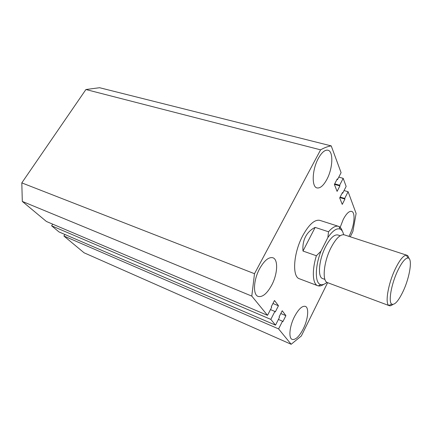 <?xml version="1.0" encoding="UTF-8"?>
<svg xmlns="http://www.w3.org/2000/svg" width="432" height="432" viewBox="0 0 432 432"><rect width="100%" height="100%" fill="white"/><g stroke="black" fill="none" stroke-linecap="round" stroke-linejoin="round"><path stroke-width="0.65" d="M303.269 328.86C308.059 319.426 309.242 307.643 305.359 306.364C302.173 305.651 298.534 309.096 294.451 316.694C289.51 326.268 288.398 338.164 292.172 339.412C295.515 340.108 299.214 336.593 303.269 328.86M271.658 285.244C277.619 274.19 278.435 259.475 272.9 257.769C268.78 256.797 264.357 260.431 259.643 268.666C253.454 279.893 252.769 294.754 258.098 296.417C262.445 297.421 266.971 293.695 271.658 285.244M348.948 236.369L349.607 235.1C354.418 225.698 355.644 212.258 351.594 211.367C349.105 210.919 346.318 213.624 343.224 219.478L340.184 227.34M326.862 179.415C332.845 168.442 333.65 151.249 327.92 150.206C324.88 149.688 321.678 152.442 318.303 158.468C312.077 169.668 311.483 186.98 317.002 187.92C320.188 188.471 323.476 185.636 326.862 179.415M338.515 226.341L319.869 220.369C314.68 219.305 308.956 224.435 302.692 235.769C293.377 253.114 291.913 276.88 299.462 278.791L317.774 285.73C312.595 284.121 311.753 270.713 316.375 255.76L302.989 251.041C302.546 245.662 303.388 240.894 305.51 236.725C307.681 232.6 310.9 229.484 315.155 227.389L328.525 231.768C332.408 227.335 335.74 225.526 338.515 226.341L339.001 226.53C340.486 227.248 341.588 228.771 342.306 231.109M21.805 182.882L85.914 89.527L320.593 149.845L254.497 273.704L21.805 182.882L22.307 201.42L251.791 296.098L254.497 273.704M251.791 296.098L267.511 315.338L46.445 221.497L22.307 201.42M267.511 315.338L271.658 307.298L271.258 306.779L274.498 300.494L278.456 305.759L272.954 303.491M278.456 305.759L275.287 311.942L274.892 311.445L270.475 309.593M52.688 224.149L51.613 225.796L270.821 319.388L274.892 311.445M278.602 328.909L63.882 236.002L84.073 252.79L291.163 344.282L278.602 328.909L282.506 321.203L282.868 321.667L285.908 315.662L282.22 310.759L279.115 316.85L279.488 317.336L275.519 325.134L59 231.941L51.613 225.796M275.519 325.134L270.821 319.388M285.908 315.662L280.805 313.529M282.506 321.203L278.408 319.464M63.882 236.002L64.876 234.468M291.163 344.282L301.325 335.977L327.623 282.679M350.26 236.795L352.879 231.493L356.114 213.446L348.106 191.711L344.045 190.544M348.106 191.711L344.698 198.439L340.124 197.095M344.698 198.439L344.941 199.071L339.876 197.581M344.941 199.071L342.247 204.39L339.698 197.932L342.441 192.548L342.689 193.201L342.182 193.055M342.689 193.201L346.151 186.403L343.181 178.335L338.796 177.12M85.914 89.527L99.576 87.718L331.231 145.892L341.091 172.665L337.495 179.642L337.23 178.945L334.379 184.469L337.1 191.365L339.898 185.911L339.638 185.236L334.703 183.838M339.638 185.236L343.181 178.335M339.898 185.911L334.433 184.356M337.495 179.642L336.949 179.491M331.231 145.892C327.904 146.389 324.356 147.706 320.593 149.845M397.44 271.296C391.154 284.634 388.233 302.184 391.754 304.139C394.74 305.316 398.623 300.845 403.402 290.725C410.017 276.502 412.76 257.704 407.873 257.99C405.022 258.271 401.544 262.71 397.44 271.296M392.785 304.49C391.424 305.624 390.269 306.023 389.313 305.689L388.849 305.435C384.939 303.35 388.076 284.175 394.967 269.606C399.465 260.242 403.277 255.425 406.404 255.166L406.928 255.258C407.884 255.587 408.537 256.624 408.899 258.358M406.928 255.258L344.255 234.835C340.367 234.085 335.939 238.399 330.966 247.774C323.595 262.024 321.91 281.291 327.559 282.652L389.313 305.689M324.929 279.423L322.666 278.586C317.396 277.301 318.848 259.702 325.598 246.737C330.167 238.189 334.265 234.268 337.9 234.976L340.189 235.726M323.708 284.359C321.694 285.741 319.88 286.249 318.271 285.881L317.774 285.73M343.624 234.7C343.008 231.779 341.869 229.921 340.211 229.122C336.83 227.815 332.71 230.629 327.856 237.557L320.971 251.192C314.734 267.197 314.917 283.689 320.83 284.607C322.623 285.012 324.675 284.267 326.975 282.366M302.989 251.041L315.155 227.389M327.856 237.557L328.525 231.768M316.375 255.76L320.971 251.192M391.754 304.139L388.849 305.435M340.211 229.122L339.001 226.53M320.83 284.607L318.271 285.881M407.873 257.99L406.404 255.166"/></g></svg>
